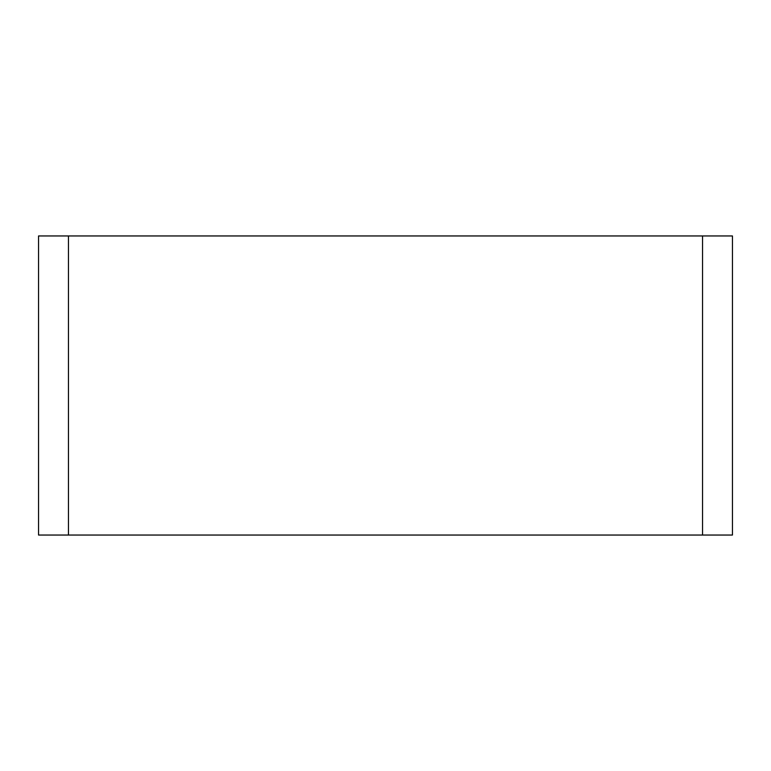 <?xml version="1.0" encoding="UTF-8"?>
<svg xmlns="http://www.w3.org/2000/svg" width="771" height="771" viewBox="0 0 771 771"><rect width="100%" height="100%" fill="white"/><g stroke="black" fill="none" stroke-linecap="round" stroke-linejoin="round"><path stroke-width="1.16" d="M38.55 535.045L68.455 535.045L68.455 235.955L38.55 235.955L38.55 535.045M68.455 235.955L702.545 235.955L702.545 535.045L68.455 535.045M702.545 535.045L732.45 535.045L732.45 235.955L702.545 235.955"/></g></svg>
